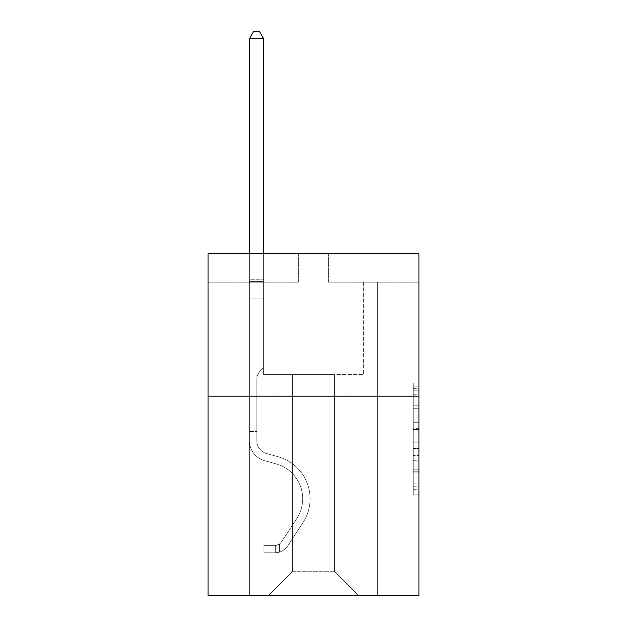 <?xml version="1.0" encoding="UTF-8"?>
<svg xmlns="http://www.w3.org/2000/svg" width="627" height="627" viewBox="0 0 627 627"><rect width="100%" height="100%" fill="white"/><g stroke="black" fill="none" stroke-linecap="round" stroke-linejoin="round"><path stroke-width="0.47" stroke-dasharray="3.13 2.35" d="M413.232 417.12L413.232 435.013L418.93 435.013L418.93 489.279L418.93 388.591L418.93 435.013L413.232 435.013L413.232 386.906L413.232 494.868L413.232 382.995L413.232 487.038L418.93 487.038L413.232 487.038L418.93 487.038L413.232 487.038L413.232 469.137L413.232 494.868L418.93 494.868L418.93 382.995L418.93 486.756L418.93 442.85L413.232 442.85L418.93 442.85L418.93 469.137L418.93 390.825L413.232 390.825L418.93 390.825L418.93 494.868L418.93 388.591L418.93 494.868L413.232 494.868L413.232 382.995L418.93 382.995L418.93 388.591L418.93 382.995L418.93 388.591L418.93 382.995L418.93 386.906L418.93 382.995L413.232 382.995L413.232 390.825L418.93 390.825L413.232 390.825L413.232 417.12L418.93 417.12M349.976 253.716L349.976 396.193L277.024 396.193L349.976 396.193L277.024 396.193L349.976 396.193L349.976 253.716L277.024 253.716L277.024 396.193L277.024 253.716L349.976 253.716M418.93 428.304L418.93 422.708L418.93 428.304L413.232 428.304L413.232 405.787L413.232 472.076L413.232 455.437L418.93 455.437L413.232 455.437L413.232 494.868L418.93 494.868L413.232 494.868L418.93 494.868L413.232 494.868L413.232 382.995L418.93 382.995L413.232 382.995L418.93 382.995L413.232 382.995L413.232 428.304L418.93 428.304M418.93 396.193L418.93 595.65L208.07 595.65L208.07 396.193L418.93 396.193L418.93 253.716L328.603 253.716L418.93 253.716L418.93 282.213L418.93 253.716L208.07 253.716L298.397 253.716L208.07 253.716L208.07 396.193L418.93 396.193L208.07 396.193M334.583 374.538L334.583 571.714L358.519 595.65L377.611 595.65L377.611 282.213L363.362 282.213L377.611 282.213L363.362 282.213L377.611 282.213L363.362 282.213L377.611 282.213L363.362 282.213L377.611 282.213L363.362 282.213L377.611 282.213L363.362 282.213L377.611 282.213L363.362 282.213L377.611 282.213L363.362 282.213L377.611 282.213L363.362 282.213L377.611 282.213L363.362 282.213L377.611 282.213L377.611 595.65L377.611 282.213L377.611 595.65L377.611 282.213L377.611 595.65L377.611 282.213L377.611 595.65L377.611 282.213L377.611 595.65L377.611 282.213L377.611 595.65L377.611 282.213L377.611 595.65L377.611 282.213L377.611 595.65L377.611 282.213L377.611 595.65L377.611 282.213L377.611 595.65L268.481 595.65L358.519 595.65L334.583 571.714L358.519 595.65L334.583 571.714L358.519 595.65L334.583 571.714L358.519 595.65L334.583 571.714L358.519 595.65L334.583 571.714L358.519 595.65L334.583 571.714L358.519 595.65L334.583 571.714L358.519 595.65L334.583 571.714L358.519 595.65L334.583 571.714L358.519 595.65L334.583 571.714L292.417 571.714L292.417 374.538L292.417 571.714L292.417 374.538L292.417 571.714L268.481 595.65L292.417 571.714L268.481 595.65L292.417 571.714L292.417 374.538L334.583 374.538L334.583 571.714L358.519 595.65L334.583 571.714L334.583 374.538L334.583 571.714L334.583 374.538L334.583 571.714L334.583 374.538L334.583 571.714L334.583 374.538L334.583 571.714L334.583 374.538L334.583 571.714L334.583 374.538L334.583 571.714L334.583 374.538L334.583 571.714L334.583 374.538L334.583 571.714L334.583 374.538L334.583 571.714L334.583 374.538L263.638 374.538L263.638 282.213L249.389 282.213L249.389 595.65L268.481 595.65L249.389 595.65L268.481 595.65L249.389 595.65L268.481 595.65L249.389 595.65L268.481 595.65L249.389 595.65L268.481 595.65L249.389 595.65L268.481 595.65L249.389 595.65L268.481 595.65L249.389 595.65L268.481 595.65L249.389 595.65L268.481 595.65L249.389 595.65L268.481 595.65L249.389 595.65L249.389 282.213L249.389 595.65L249.389 282.213L249.389 595.65L249.389 282.213L249.389 595.65L249.389 282.213L249.389 595.65L249.389 282.213L249.389 595.65L249.389 282.213L249.389 595.65L249.389 282.213L249.389 595.65L249.389 282.213L249.389 595.65L249.389 282.213L249.389 595.65L249.389 282.213L263.638 282.213L249.389 282.213L263.638 282.213L249.389 282.213L263.638 282.213L249.389 282.213L263.638 282.213L249.389 282.213L263.638 282.213L249.389 282.213L263.638 282.213L249.389 282.213L263.638 282.213L249.389 282.213L263.638 282.213L249.389 282.213L263.638 282.213L249.389 282.213L263.638 282.213L263.638 374.538L263.638 282.213L263.638 374.538L263.638 282.213L263.638 374.538L263.638 282.213L263.638 374.538L263.638 282.213L263.638 374.538L263.638 282.213L263.638 374.538L263.638 282.213L263.638 374.538L263.638 282.213L263.638 374.538L263.638 282.213L263.638 374.538L263.638 282.213L263.638 374.538L292.417 374.538L263.638 374.538L292.417 374.538L263.638 374.538L292.417 374.538L263.638 374.538L292.417 374.538L263.638 374.538L292.417 374.538L263.638 374.538L292.417 374.538L263.638 374.538L292.417 374.538L263.638 374.538L292.417 374.538L263.638 374.538L292.417 374.538L263.638 374.538L292.417 374.538L292.417 571.714L268.481 595.65L292.417 571.714L292.417 374.538L292.417 571.714L268.481 595.65L292.417 571.714L292.417 374.538L292.417 571.714L268.481 595.65L292.417 571.714L292.417 374.538L292.417 571.714L268.481 595.65L292.417 571.714L292.417 374.538L292.417 571.714L268.481 595.65L292.417 571.714L292.417 374.538L292.417 571.714L268.481 595.65L292.417 571.714L292.417 374.538L292.417 571.714L268.481 595.65L292.417 571.714L292.417 374.538L292.417 571.714L268.481 595.65L292.417 571.714L292.417 374.538L292.417 571.714L268.481 595.65L292.417 571.714L334.583 571.714L334.583 374.538L363.362 374.538L334.583 374.538M298.397 282.213L208.07 282.213L298.397 282.213L298.397 253.716L298.397 282.213M208.07 282.213L208.07 253.716L208.07 282.213M328.603 282.213L418.93 282.213L328.603 282.213L328.603 253.716L328.603 282.213M363.362 282.213L363.362 374.538L363.362 282.213M413.232 435.013L418.93 435.013L413.232 435.013M413.232 386.906L413.232 382.995L413.232 386.906L418.93 386.906L413.232 386.906M413.232 471.794L413.232 448.438L413.232 471.794L418.93 471.794L413.232 471.794M413.232 448.438L413.232 442.85L418.93 442.85L413.232 442.85L413.232 448.438L418.93 448.438L413.232 448.438M413.232 405.787L413.232 390.825L413.232 405.787L418.93 405.787L413.232 405.787M413.232 382.995L418.93 382.995L413.232 382.995L413.232 388.591L413.232 382.995L418.93 382.995M413.232 494.868L418.93 494.868L413.232 494.868L413.232 489.279L413.232 494.868M249.389 431.407L249.389 38.756L249.389 298.052L249.389 38.756L263.638 38.756L263.638 279.25L263.638 38.756L249.389 38.756L253.661 31.35L259.359 31.35L253.661 31.35L249.389 38.756L249.389 298.052L249.389 38.756L263.638 38.756L259.359 31.35L263.638 38.756L263.638 298.052L249.389 298.052L249.389 38.756L253.661 31.35L259.359 31.35L253.661 31.35L249.389 38.756L249.389 298.052L249.389 38.756L263.638 38.756L249.389 38.756L253.661 31.35L259.359 31.35L263.638 38.756L259.359 31.35L253.661 31.35L249.389 38.756L249.389 298.052L249.389 38.756L263.638 38.756L263.638 279.25L263.638 38.756L249.389 38.756L253.661 31.35L259.359 31.35L263.638 38.756L259.359 31.35L253.661 31.35L249.389 38.756L249.389 298.052L263.638 298.052L263.638 367.579L260.424 370.792A12.383 12.383 0 0 0 256.796 379.547A12.383 12.383 0 0 1 260.424 370.792L263.638 367.579L263.638 279.25L263.638 298.052L249.389 298.052L249.389 440.648A20.801 20.801 0 0 0 264.602 460.688A20.801 20.801 0 0 1 249.389 440.648L249.389 298.052L263.638 298.052L263.638 367.579L260.424 370.792A12.383 12.383 0 0 0 256.796 379.547A12.383 12.383 0 0 1 260.424 370.792L263.638 367.579L263.638 38.756L263.638 298.052L249.389 298.052L249.389 440.648A20.801 20.801 0 0 0 264.602 460.688A20.801 20.801 0 0 1 249.389 440.648L249.389 298.052L263.638 298.052L263.638 367.579L260.424 370.792A12.383 12.383 0 0 0 256.796 379.547A12.383 12.383 0 0 1 260.424 370.792L263.638 367.579L263.638 38.756L249.389 38.756L263.638 38.756L259.359 31.35L263.638 38.756L263.638 298.052L249.389 298.052L249.389 440.648A20.801 20.801 0 0 0 264.602 460.688A20.801 20.801 0 0 1 249.389 440.648L249.389 298.052L263.638 298.052L263.638 367.579L260.424 370.792A12.383 12.383 0 0 0 256.796 379.547A12.383 12.383 0 0 1 260.424 370.792L263.638 367.579L263.638 38.756L249.389 38.756L253.661 31.35L259.359 31.35L253.661 31.35L249.389 38.756L249.389 279.25L249.389 38.756L263.638 38.756L259.359 31.35L263.638 38.756L263.638 298.052L249.389 298.052L249.389 440.648A20.801 20.801 0 0 0 264.602 460.688L276.201 463.917L264.602 460.688A20.801 20.801 0 0 1 249.389 440.648L249.389 298.052L263.638 298.052L263.638 367.579L260.424 370.792A12.383 12.383 0 0 0 256.796 379.547A12.383 12.383 0 0 1 260.424 370.792L263.638 367.579L263.638 38.756L249.389 38.756L253.661 31.35L259.359 31.35L253.661 31.35L249.389 38.756L249.389 281.374L249.389 38.756L263.638 38.756L259.359 31.35L263.638 38.756L263.638 298.052L249.389 298.052L249.389 440.648A20.801 20.801 0 0 0 264.602 460.688A20.801 20.801 0 0 1 249.389 440.648L249.389 298.052L263.638 298.052L263.638 367.579L260.424 370.792A12.383 12.383 0 0 0 256.796 379.547A12.383 12.383 0 0 1 260.424 370.792L263.638 367.579L263.638 38.756L249.389 38.756L253.661 31.35L259.359 31.35L253.661 31.35L249.389 38.756L249.389 440.648A20.801 20.801 0 0 0 264.602 460.688A20.801 20.801 0 0 1 249.389 440.648L249.389 298.052L263.638 298.052L263.638 367.579L260.424 370.792A12.383 12.383 0 0 0 256.796 379.547A12.383 12.383 0 0 1 260.424 370.792L263.638 367.579L263.638 298.052L249.389 298.052L249.389 440.648A20.801 20.801 0 0 0 264.602 460.688L276.201 463.917L264.602 460.688A20.801 20.801 0 0 1 249.389 440.648L249.389 298.052L263.638 298.052L263.638 281.374L263.638 367.579L260.424 370.792A12.383 12.383 0 0 0 256.796 379.547A12.383 12.383 0 0 1 260.424 370.792L263.638 367.579L263.638 298.052L249.389 298.052L249.389 440.648A20.801 20.801 0 0 0 264.602 460.688A20.801 20.801 0 0 1 249.389 440.648L249.389 298.052L263.638 298.052L263.638 279.25L263.638 367.579L260.424 370.792A12.383 12.383 0 0 0 256.796 379.547A12.383 12.383 0 0 1 260.424 370.792L263.638 367.579L263.638 298.052L249.389 298.052L249.389 440.648A20.801 20.801 0 0 0 264.602 460.688A20.801 20.801 0 0 1 249.389 440.648L249.389 298.052L263.638 298.052L263.638 38.756L259.359 31.35L263.638 38.756L263.638 367.579L260.424 370.792A12.383 12.383 0 0 0 256.796 379.547A12.383 12.383 0 0 1 260.424 370.792L263.638 367.579L263.638 298.052L249.389 298.052L249.389 440.648L249.389 431.407L256.796 431.407L256.796 427.99L249.389 427.99L256.796 427.99L256.796 440.648L256.796 379.547L256.796 440.648A13.394 13.394 0 0 0 266.593 453.548A13.394 13.394 0 0 1 256.796 440.648L256.796 379.547L256.796 440.648L256.796 427.99L249.389 427.99L256.796 427.99L256.796 440.648A13.394 13.394 0 0 0 266.593 453.548A13.394 13.394 0 0 1 256.796 440.648L256.796 379.547L256.796 440.648A13.394 13.394 0 0 0 266.593 453.548A13.394 13.394 0 0 1 256.796 440.648L256.796 379.547L256.796 440.648L256.796 427.99L249.389 427.99L256.796 427.99L256.796 440.648A13.394 13.394 0 0 0 266.593 453.548L278.192 456.785L266.593 453.548A13.394 13.394 0 0 1 256.796 440.648L256.796 379.547L256.796 440.648A13.394 13.394 0 0 0 266.593 453.548A13.394 13.394 0 0 1 256.796 440.648L256.796 379.547L256.796 440.648L256.796 427.99L249.389 427.99L256.796 427.99L256.796 440.648A13.394 13.394 0 0 0 266.593 453.548A13.394 13.394 0 0 1 256.796 440.648L256.796 379.547L256.796 440.648A13.394 13.394 0 0 0 266.593 453.548L278.192 456.785L266.593 453.548A13.394 13.394 0 0 1 256.796 440.648L256.796 379.547L256.796 440.648L256.796 427.99L249.389 427.99L256.796 427.99L256.796 440.648A13.394 13.394 0 0 0 266.593 453.548A13.394 13.394 0 0 1 256.796 440.648L256.796 379.547L256.796 440.648A13.394 13.394 0 0 0 266.593 453.548A13.394 13.394 0 0 1 256.796 440.648L256.796 379.547L256.796 440.648L256.796 431.407L249.389 431.407M275.316 552.795A15.103 15.103 0 0 0 287.66 545.976L302.935 522.691A43.6 43.6 0 0 0 278.192 456.785L266.593 453.548L278.192 456.785A43.6 43.6 0 0 1 302.935 522.691A43.6 43.6 0 0 0 278.192 456.785L266.593 453.548A13.394 13.394 0 0 1 256.796 440.648A13.394 13.394 0 0 0 266.593 453.548A13.394 13.394 0 0 1 256.796 440.648A13.394 13.394 0 0 0 266.593 453.548L278.192 456.785L266.593 453.548A13.394 13.394 0 0 1 256.796 440.648A13.394 13.394 0 0 0 266.593 453.548A13.394 13.394 0 0 1 256.796 440.648A13.394 13.394 0 0 0 266.593 453.548L278.192 456.785L266.593 453.548A13.394 13.394 0 0 1 256.796 440.648A13.394 13.394 0 0 0 266.593 453.548L278.192 456.785A43.6 43.6 0 0 1 302.935 522.691A43.6 43.6 0 0 0 278.192 456.785L266.593 453.548A13.394 13.394 0 0 1 256.796 440.648A13.394 13.394 0 0 0 266.593 453.548A13.394 13.394 0 0 1 256.796 440.648A13.394 13.394 0 0 0 266.593 453.548L278.192 456.785L266.593 453.548A13.394 13.394 0 0 1 256.796 440.648A13.394 13.394 0 0 0 266.593 453.548L278.192 456.785L266.593 453.548A13.394 13.394 0 0 1 256.796 440.648A13.394 13.394 0 0 0 266.593 453.548A13.394 13.394 0 0 1 256.796 440.648A13.394 13.394 0 0 0 266.593 453.548L278.192 456.785A43.6 43.6 0 0 1 302.935 522.691L287.66 545.976L302.935 522.691A43.6 43.6 0 0 0 278.192 456.785L266.593 453.548A13.394 13.394 0 0 1 256.796 440.648A13.394 13.394 0 0 0 266.593 453.548L278.192 456.785A43.6 43.6 0 0 1 302.935 522.691A43.6 43.6 0 0 0 278.192 456.785L266.593 453.548L278.192 456.785A43.6 43.6 0 0 1 302.935 522.691A43.6 43.6 0 0 0 278.192 456.785L266.593 453.548L278.192 456.785A43.6 43.6 0 0 1 302.935 522.691L287.66 545.976L302.935 522.691A43.6 43.6 0 0 0 278.192 456.785L266.593 453.548L278.192 456.785A43.6 43.6 0 0 1 302.935 522.691A43.6 43.6 0 0 0 278.192 456.785L266.593 453.548L278.192 456.785A43.6 43.6 0 0 1 302.935 522.691A43.6 43.6 0 0 0 278.192 456.785L266.593 453.548L278.192 456.785A43.6 43.6 0 0 1 302.935 522.691L287.66 545.976A15.103 15.103 0 0 1 279.595 552.089A15.103 15.103 0 0 0 287.66 545.976L302.935 522.691A43.6 43.6 0 0 0 278.192 456.785L266.593 453.548L278.192 456.785A43.6 43.6 0 0 1 302.935 522.691A43.6 43.6 0 0 0 278.192 456.785A43.6 43.6 0 0 1 302.935 522.691L287.66 545.976L302.935 522.691A43.6 43.6 0 0 0 278.192 456.785A43.6 43.6 0 0 1 302.935 522.691A43.6 43.6 0 0 0 278.192 456.785A43.6 43.6 0 0 1 302.935 522.691L287.66 545.976L302.935 522.691A43.6 43.6 0 0 0 278.192 456.785A43.6 43.6 0 0 1 302.935 522.691L287.66 545.976A15.103 15.103 0 0 1 279.595 552.089C275.198 553.022 275.198 553.022 279.595 552.089C275.198 553.022 275.198 553.022 279.595 552.089A15.103 15.103 0 0 0 287.66 545.976L302.935 522.691A43.6 43.6 0 0 0 278.192 456.785A43.6 43.6 0 0 1 302.935 522.691A43.6 43.6 0 0 0 278.192 456.785A43.6 43.6 0 0 1 302.935 522.691L287.66 545.976L302.935 522.691A43.6 43.6 0 0 0 278.192 456.785A43.6 43.6 0 0 1 302.935 522.691L287.66 545.976L302.935 522.691A43.6 43.6 0 0 0 278.192 456.785A43.6 43.6 0 0 1 302.935 522.691A43.6 43.6 0 0 0 278.192 456.785A43.6 43.6 0 0 1 302.935 522.691L287.66 545.976A15.103 15.103 0 0 1 279.595 552.089C275.198 553.022 275.198 553.022 279.595 552.089C275.198 553.022 275.198 553.022 279.595 552.089A15.103 15.103 0 0 0 287.66 545.976L302.935 522.691A43.6 43.6 0 0 0 278.192 456.785A43.6 43.6 0 0 1 302.935 522.691L287.66 545.976A15.103 15.103 0 0 1 279.595 552.089C275.198 553.022 275.198 553.022 279.595 552.089C275.198 553.022 275.198 553.022 279.595 552.089A15.103 15.103 0 0 0 287.66 545.976L302.935 522.691L287.66 545.976A15.103 15.103 0 0 1 279.595 552.089C275.198 553.022 275.198 553.022 279.595 552.089C275.198 553.022 275.198 553.022 279.595 552.089A15.103 15.103 0 0 0 287.66 545.976L302.935 522.691L287.66 545.976A15.103 15.103 0 0 1 279.595 552.089C275.198 553.022 275.198 553.022 279.595 552.089C275.198 553.022 275.198 553.022 279.595 552.089A15.103 15.103 0 0 0 287.66 545.976L302.935 522.691L287.66 545.976A15.103 15.103 0 0 1 279.595 552.089C275.198 553.022 275.198 553.022 279.595 552.089C275.198 553.022 275.198 553.022 279.595 552.089A15.103 15.103 0 0 0 287.66 545.976L302.935 522.691L287.66 545.976A15.103 15.103 0 0 1 279.595 552.089C275.198 553.022 275.198 553.022 279.595 552.089C275.198 553.022 275.198 553.022 279.595 552.089A15.103 15.103 0 0 0 287.66 545.976L302.935 522.691L287.66 545.976A15.103 15.103 0 0 1 279.595 552.089C275.198 553.022 275.198 553.022 279.595 552.089C275.198 553.022 275.198 553.022 279.595 552.089A15.103 15.103 0 0 0 287.66 545.976L302.935 522.691L287.66 545.976A15.103 15.103 0 0 1 279.595 552.089C275.198 553.022 275.198 553.022 279.595 552.089C275.198 553.022 275.198 553.022 279.595 552.089A15.103 15.103 0 0 0 287.66 545.976A15.103 15.103 0 0 1 275.316 552.795L275.316 545.38A7.696 7.696 0 0 0 281.468 541.916L296.743 518.631A36.186 36.186 0 0 0 276.201 463.917A36.186 36.186 0 0 1 296.743 518.631A36.186 36.186 0 0 0 276.201 463.917L264.602 460.688A20.801 20.801 0 0 1 249.389 440.648A20.801 20.801 0 0 0 264.602 460.688A20.801 20.801 0 0 1 249.389 440.648A20.801 20.801 0 0 0 264.602 460.688L276.201 463.917L264.602 460.688A20.801 20.801 0 0 1 249.389 440.648A20.801 20.801 0 0 0 264.602 460.688A20.801 20.801 0 0 1 249.389 440.648A20.801 20.801 0 0 0 264.602 460.688L276.201 463.917A36.186 36.186 0 0 1 296.743 518.631A36.186 36.186 0 0 0 276.201 463.917L264.602 460.688A20.801 20.801 0 0 1 249.389 440.648A20.801 20.801 0 0 0 264.602 460.688L276.201 463.917L264.602 460.688A20.801 20.801 0 0 1 249.389 440.648A20.801 20.801 0 0 0 264.602 460.688A20.801 20.801 0 0 1 249.389 440.648A20.801 20.801 0 0 0 264.602 460.688L276.201 463.917L264.602 460.688A20.801 20.801 0 0 1 249.389 440.648A20.801 20.801 0 0 0 264.602 460.688L276.201 463.917A36.186 36.186 0 0 1 296.743 518.631L281.468 541.916L296.743 518.631A36.186 36.186 0 0 0 276.201 463.917L264.602 460.688A20.801 20.801 0 0 1 249.389 440.648A20.801 20.801 0 0 0 264.602 460.688A20.801 20.801 0 0 1 249.389 440.648A20.801 20.801 0 0 0 264.602 460.688L276.201 463.917L264.602 460.688A20.801 20.801 0 0 1 249.389 440.648A20.801 20.801 0 0 0 264.602 460.688L276.201 463.917A36.186 36.186 0 0 1 296.743 518.631A36.186 36.186 0 0 0 276.201 463.917L264.602 460.688L276.201 463.917A36.186 36.186 0 0 1 296.743 518.631A36.186 36.186 0 0 0 276.201 463.917L264.602 460.688L276.201 463.917A36.186 36.186 0 0 1 296.743 518.631L281.468 541.916L296.743 518.631A36.186 36.186 0 0 0 276.201 463.917L264.602 460.688L276.201 463.917A36.186 36.186 0 0 1 296.743 518.631A36.186 36.186 0 0 0 276.201 463.917L264.602 460.688L276.201 463.917A36.186 36.186 0 0 1 296.743 518.631A36.186 36.186 0 0 0 276.201 463.917L264.602 460.688L276.201 463.917A36.186 36.186 0 0 1 296.743 518.631L281.468 541.916A7.696 7.696 0 0 1 279.595 543.891C275.277 545.874 275.277 545.874 279.595 543.891C275.277 545.874 275.277 545.874 279.595 543.891A7.696 7.696 0 0 0 281.468 541.916L296.743 518.631A36.186 36.186 0 0 0 276.201 463.917L264.602 460.688L276.201 463.917A36.186 36.186 0 0 1 296.743 518.631A36.186 36.186 0 0 0 276.201 463.917A36.186 36.186 0 0 1 296.743 518.631L281.468 541.916L296.743 518.631A36.186 36.186 0 0 0 276.201 463.917A36.186 36.186 0 0 1 296.743 518.631A36.186 36.186 0 0 0 276.201 463.917A36.186 36.186 0 0 1 296.743 518.631L281.468 541.916L296.743 518.631A36.186 36.186 0 0 0 276.201 463.917A36.186 36.186 0 0 1 296.743 518.631L281.468 541.916A7.696 7.696 0 0 1 279.595 543.891C275.277 545.874 275.277 545.874 279.595 543.891C275.277 545.874 275.277 545.874 279.595 543.891A7.696 7.696 0 0 0 281.468 541.916L296.743 518.631A36.186 36.186 0 0 0 276.201 463.917A36.186 36.186 0 0 1 296.743 518.631A36.186 36.186 0 0 0 276.201 463.917A36.186 36.186 0 0 1 296.743 518.631L281.468 541.916L296.743 518.631A36.186 36.186 0 0 0 276.201 463.917A36.186 36.186 0 0 1 296.743 518.631L281.468 541.916L296.743 518.631A36.186 36.186 0 0 0 276.201 463.917A36.186 36.186 0 0 1 296.743 518.631A36.186 36.186 0 0 0 276.201 463.917A36.186 36.186 0 0 1 296.743 518.631L281.468 541.916A7.696 7.696 0 0 1 279.595 543.891C275.277 545.874 275.277 545.874 279.595 543.891C275.277 545.874 275.277 545.874 279.595 543.891A7.696 7.696 0 0 0 281.468 541.916L296.743 518.631A36.186 36.186 0 0 0 276.201 463.917A36.186 36.186 0 0 1 296.743 518.631L281.468 541.916A7.696 7.696 0 0 1 279.595 543.891C275.277 545.874 275.277 545.874 279.595 543.891C275.277 545.874 275.277 545.874 279.595 543.891A7.696 7.696 0 0 0 281.468 541.916L296.743 518.631L281.468 541.916A7.696 7.696 0 0 1 279.595 543.891C275.277 545.874 275.277 545.874 279.595 543.891C275.277 545.874 275.277 545.874 279.595 543.891A7.696 7.696 0 0 0 281.468 541.916L296.743 518.631L281.468 541.916A7.696 7.696 0 0 1 279.595 543.891C275.277 545.874 275.277 545.874 279.595 543.891C275.277 545.874 275.277 545.874 279.595 543.891A7.696 7.696 0 0 0 281.468 541.916L296.743 518.631L281.468 541.916A7.696 7.696 0 0 1 279.595 543.891C275.277 545.874 275.277 545.874 279.595 543.891C275.277 545.874 275.277 545.874 279.595 543.891A7.696 7.696 0 0 0 281.468 541.916L296.743 518.631L281.468 541.916A7.696 7.696 0 0 1 279.595 543.891C275.277 545.874 275.277 545.874 279.595 543.891C275.277 545.874 275.277 545.874 279.595 543.891A7.696 7.696 0 0 0 281.468 541.916L296.743 518.631L281.468 541.916A7.696 7.696 0 0 1 279.595 543.891C275.277 545.874 275.277 545.874 279.595 543.891C275.277 545.874 275.277 545.874 279.595 543.891A7.696 7.696 0 0 0 281.468 541.916L296.743 518.631L281.468 541.916A7.696 7.696 0 0 1 279.595 543.891C275.277 545.874 275.277 545.874 279.595 543.891C275.277 545.874 275.277 545.874 279.595 543.891A7.696 7.696 0 0 0 281.468 541.916A7.696 7.696 0 0 1 275.316 545.38L275.316 552.795L263.92 552.795L275.316 552.795A15.103 15.103 0 0 0 287.66 545.976A15.103 15.103 0 0 1 275.316 552.795L275.316 545.38L263.92 545.388L275.316 545.38A7.696 7.696 0 0 0 281.468 541.916A7.696 7.696 0 0 1 275.316 545.38L275.316 552.795L263.92 552.795L263.92 545.388L263.92 552.795L275.316 552.795A15.103 15.103 0 0 0 287.66 545.976A15.103 15.103 0 0 1 275.316 552.795L275.316 545.38L263.92 545.388L275.316 545.38A7.696 7.696 0 0 0 281.468 541.916A7.696 7.696 0 0 1 275.316 545.38L275.316 552.795L263.92 552.795L263.92 545.388L263.92 552.795L275.316 552.795A15.103 15.103 0 0 0 287.66 545.976A15.103 15.103 0 0 1 275.316 552.795L275.316 545.38L263.92 545.388L275.316 545.38A7.696 7.696 0 0 0 281.468 541.916A7.696 7.696 0 0 1 275.316 545.38L275.316 552.795L263.92 552.795L263.92 545.388L263.92 552.795L275.316 552.795A15.103 15.103 0 0 0 287.66 545.976A15.103 15.103 0 0 1 275.316 552.795L275.316 545.38L263.92 545.388L275.316 545.38A7.696 7.696 0 0 0 281.468 541.916A7.696 7.696 0 0 1 275.316 545.38L275.316 552.795L263.92 552.795L263.92 545.388L263.92 552.795L275.316 552.795A15.103 15.103 0 0 0 287.66 545.976A15.103 15.103 0 0 1 275.316 552.795L275.316 545.38L263.92 545.388L275.316 545.38A7.696 7.696 0 0 0 281.468 541.916A7.696 7.696 0 0 1 275.316 545.38L275.316 552.795L263.92 552.795L263.92 545.388L263.92 552.795L275.316 552.795A15.103 15.103 0 0 0 287.66 545.976A15.103 15.103 0 0 1 275.316 552.795L275.316 545.38L263.92 545.388L275.316 545.38A7.696 7.696 0 0 0 281.468 541.916A7.696 7.696 0 0 1 275.316 545.38L275.316 552.795L263.92 552.795L263.92 545.388L263.92 552.795L275.316 552.795A15.103 15.103 0 0 0 287.66 545.976A15.103 15.103 0 0 1 275.316 552.795L275.316 545.38L263.92 545.388L275.316 545.38A7.696 7.696 0 0 0 281.468 541.916A7.696 7.696 0 0 1 275.316 545.38L275.316 552.795L263.92 552.795L263.92 545.388L263.92 552.795L275.316 552.795A15.103 15.103 0 0 0 287.66 545.976A15.103 15.103 0 0 1 275.316 552.795L275.316 545.38L263.92 545.388L275.316 545.38A7.696 7.696 0 0 0 281.468 541.916A7.696 7.696 0 0 1 275.316 545.38L275.316 552.795L263.92 552.795L263.92 545.388L263.92 552.795L275.316 552.795A15.103 15.103 0 0 0 287.66 545.976A15.103 15.103 0 0 1 275.316 552.795L275.316 545.38L263.92 545.388L275.316 545.38A7.696 7.696 0 0 0 281.468 541.916A7.696 7.696 0 0 1 275.316 545.38L275.316 552.795L263.92 552.795L263.92 545.388L263.92 552.795L275.316 552.795M249.389 253.716L249.389 38.756L263.638 38.756L249.389 38.756L253.661 31.35L259.359 31.35L253.661 31.35L249.389 38.756L249.389 279.25L249.389 38.756L263.638 38.756L259.359 31.35L263.638 38.756L263.638 279.25L263.638 38.756L249.389 38.756L253.661 31.35L259.359 31.35L253.661 31.35L249.389 38.756L263.638 38.756L259.359 31.35L263.638 38.756L263.638 253.716M263.92 545.388L275.034 545.388L263.92 545.388L263.92 552.795L263.92 545.388M249.389 279.25L249.389 281.374L249.389 279.25L263.638 279.25L249.389 279.25M279.595 552.089C275.198 553.022 275.198 553.022 279.595 552.089C275.198 553.022 275.198 553.022 279.595 552.089L279.595 543.891L279.595 552.089M263.638 38.756L259.359 31.35L253.661 31.35L249.389 38.756M413.232 469.137L418.93 469.137L413.232 469.137M413.232 460.751L418.93 460.751M413.232 408.726L418.93 408.726L413.232 408.726M413.232 388.591L418.93 388.591M413.232 489.279L418.93 489.279M413.232 483.119L418.93 483.119M413.232 394.744L418.93 394.744M413.232 429.424L418.93 429.424L413.232 429.424M413.232 461.025L418.93 461.025L413.232 461.025M413.232 472.076L418.93 472.076L413.232 472.076M413.232 422.708L418.93 422.708L413.232 422.708M249.389 281.374L263.638 281.374L249.389 281.374M413.232 486.756L418.93 486.756M413.232 487.038L418.93 487.038M413.232 390.825L418.93 390.825M276.17 545.302L276.17 552.755L276.17 545.302"/><path stroke-width="0.94" d="M418.93 396.193L418.93 595.65L208.07 595.65L208.07 253.716L418.93 253.716L418.93 396.193L208.07 396.193M263.638 253.716L263.638 38.756L249.389 38.756L249.389 253.716M249.389 38.756L253.661 31.35L259.359 31.35L263.638 38.756"/></g></svg>
